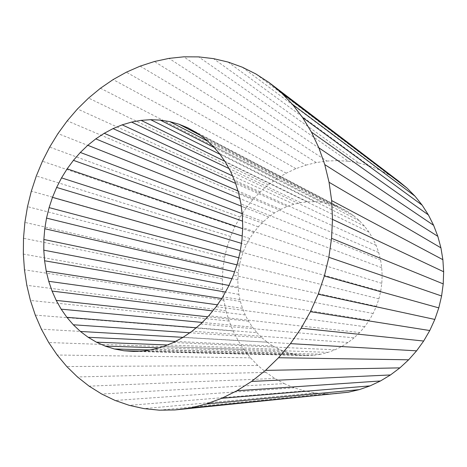 <?xml version="1.0" encoding="UTF-8"?>
<svg xmlns="http://www.w3.org/2000/svg" width="467" height="467" viewBox="0 0 467 467"><rect width="100%" height="100%" fill="white"/><g stroke="black" fill="none" stroke-linecap="round" stroke-linejoin="round"><path stroke-width="0.35" stroke-dasharray="2.33 1.75" d="M232.502 175.866L293.866 204.242L300.713 202.678L307.677 201.826L314.682 201.691L321.675 202.281L328.581 203.606L335.335 205.661L341.867 208.428L348.119 211.895L354.015 216.034L359.491 220.809L364.493 226.18L368.965 232.099L372.853 238.509L376.11 245.344L378.696 252.536L380.576 260.02L381.737 267.708L382.152 275.512L381.813 283.37L380.728 291.175L378.906 298.857L376.361 306.323L373.127 313.497L369.239 320.309L364.733 326.672L359.678 332.527L208.784 315.78M359.678 332.527L354.114 337.822L200.711 323.981M369.239 320.309L222.812 296.825M373.127 313.497L228.585 286.265M293.866 204.242L287.187 206.484L280.743 209.385L274.584 212.905L268.758 217.015L263.33 221.667L258.327 226.828L253.797 232.443L249.769 238.456L246.29 244.825L243.377 251.491L241.06 258.391L239.355 265.472L238.275 272.67L237.831 279.931L238.03 287.187L238.876 294.379L240.365 301.437L242.484 308.308L245.216 314.921L248.543 321.226L252.443 327.157L256.891 332.662L196.187 327.764M280.743 209.385L237.977 190.95M274.584 212.905L239.781 198.498M256.891 332.662L261.841 337.682L189.783 332.749M268.758 217.015L241.217 206.099M261.841 337.682L267.258 342.171L183.011 337.343M267.258 342.171L273.102 346.076L175.429 341.43M273.102 346.076L279.313 349.357L285.845 351.978L158.838 347.845M253.797 232.443L242.665 228.649M249.769 238.456L242.215 236.028M285.845 351.978L292.628 353.898L299.61 355.101L139.645 351.155M240.365 301.437L221.667 298.524M238.876 294.379L225.421 292.05M242.484 308.308L217.441 304.817M245.216 314.921L212.748 310.917M140.182 66.133L305.973 165.114L295.915 168.669L286.224 173.181L277.007 178.598L268.309 184.862L260.212 191.908L252.775 199.678L246.045 208.089L57.955 133.568M260.212 191.908L77.458 108.963M277.007 178.598L100.463 88.245M239.355 265.472L236.897 264.871M354.015 216.034L204.768 138.617M237.831 279.931L231.895 278.694M341.867 208.428L188.043 127.952M328.581 203.606L207.476 141.081M300.713 202.678L228.935 168.482M354.114 337.822L348.108 342.486L341.727 346.491L335.049 349.795L328.132 352.369L321.057 354.19L153.69 349.304M335.049 349.795L173.403 342.521M341.727 346.491L182.912 337.413M305.973 165.114L316.334 162.563L326.906 161.051L169.013 58.381M326.906 161.051L337.588 160.607L183.788 56.822M246.045 208.089L240.085 217.079L234.924 226.571L230.61 236.489L227.166 246.739L31.33 191.137M337.588 160.607L348.294 161.261L198.644 56.886M227.166 246.739L224.627 257.264L223.016 267.953L222.339 278.735L222.613 289.528L223.833 300.228L225.999 310.765L229.11 321.045L233.138 330.975L238.065 340.466L243.862 349.444L250.487 357.815L257.895 365.492L266.032 372.403L274.835 378.474L284.24 383.623L101.713 394.031M230.61 236.489L36.321 175.966M266.032 372.403L77.446 376.945M234.924 226.571L42.444 161.243M258.327 226.828L242.536 221.148M257.895 365.492L66.769 366.525M240.085 217.079L49.677 147.076M246.29 244.825L241.439 243.36M250.487 357.815L57.172 355.008M243.377 251.491L240.353 250.633M252.775 199.678L67.236 120.836M243.862 349.444L48.696 342.521M268.309 184.862L88.561 98.07M348.119 211.895L196.654 132.751M286.224 173.181L113.096 79.588M284.24 383.623L294.157 387.797L304.513 390.926L315.207 392.975L326.135 393.891L159.265 410.178M326.135 393.891L337.203 393.652M315.207 392.975L144.04 408.625M335.335 205.661L199.876 135.08M304.513 390.926L129.289 405.362M294.157 387.797L115.139 400.47M376.361 306.323L233.447 275.145M378.906 298.857L237.329 263.586M321.675 202.281L214.09 147.502M307.677 201.826L224.831 161.308M314.682 201.691L219.893 154.291M348.294 161.261L358.919 163.024L213.448 58.62M358.919 163.024L369.356 165.902L228.036 62.047M369.356 165.902L379.496 169.871L242.262 67.178M299.61 355.101L306.726 355.556L133.76 351.441M287.187 206.484L235.572 183.403M295.915 168.669L126.37 72.187M316.334 162.563L154.431 61.51M380.728 291.175L240.19 251.725M381.737 267.708L242.379 215.678M381.813 283.37L241.988 239.694M223.833 300.228L24.453 269.815M222.613 289.528L23.35 254.083M382.152 275.512L242.723 227.627M222.339 278.735L23.502 238.234M380.576 260.02L240.96 203.962M223.016 267.953L24.891 222.385M224.627 257.264L27.506 206.648M238.065 340.466L41.394 329.177M376.11 245.344L235.053 181.78M233.138 330.975L35.294 315.114M378.696 252.536L238.514 192.62M225.999 310.765L26.812 285.308M372.853 238.509L230.634 171.541M274.835 378.474L89.115 386.156M368.965 232.099L225.327 162.02M306.726 355.556L313.894 355.259L143.696 350.962M313.894 355.259L321.057 354.19M364.493 226.18L219.198 153.31M328.132 352.369L163.619 346.496M348.108 342.486L192.048 331.214M364.733 326.672L216.18 306.696M359.491 220.809L212.316 145.482M248.543 321.226L207.774 316.807M252.443 327.157L202.234 322.434M279.313 349.357L167.379 344.967M229.11 321.045L30.431 300.45M263.33 221.667L242.134 213.653M241.06 258.391L238.73 257.778M238.275 272.67L234.562 271.829M238.03 287.187L228.941 285.454M379.496 169.871L389.244 174.932L255.98 74.014M389.244 174.932L398.485 181.038M292.628 353.898L149.761 349.952"/><path stroke-width="0.7" d="M199.876 135.08L179.054 124.234L188.043 127.952L196.654 132.751L204.768 138.617L212.316 145.482L219.198 153.31L225.327 162.02L230.634 171.541L235.053 181.78L238.514 192.62L240.96 203.962L242.379 215.678L242.723 227.627L241.988 239.694L240.19 251.725L237.329 263.586L233.447 275.145L228.585 286.265L222.812 296.825L216.18 306.696L208.784 315.78L200.711 323.981L192.048 331.214L182.912 337.413L173.403 342.521L163.619 346.496L153.69 349.304L143.696 350.962L133.76 351.441L123.971 350.77L139.645 351.155M196.187 327.764L66.874 317.321L73.307 324.775L80.412 331.459L88.146 337.279L96.441 342.183L105.227 346.105L114.433 348.977L123.971 350.77M237.977 190.95L104.223 133.299L95.788 138.88L87.802 145.29L80.336 152.458L73.436 160.333L67.155 168.832L61.539 177.886L56.641 187.425L52.485 197.36L49.105 207.611L46.525 218.101L44.774 228.748L43.857 239.472L43.793 250.172L44.581 260.773L46.233 271.181L48.731 281.309L52.071 291.075L56.221 300.392L61.165 309.166L66.874 317.321M239.781 198.498L95.788 138.88M189.783 332.749L73.307 324.775M241.217 206.099L87.802 145.29M183.011 337.343L80.412 331.459M175.429 341.43L88.146 337.279M242.665 228.649L67.155 168.832M158.838 347.845L105.227 346.105M242.215 236.028L61.539 177.886M221.667 298.524L46.233 271.181M225.421 292.05L44.581 260.773M217.441 304.817L48.731 281.309M212.748 310.917L52.071 291.075M236.897 264.871L46.525 218.101M231.895 278.694L43.857 239.472M207.476 141.081L169.766 121.613L179.054 124.234M228.935 168.482L131.548 122.091L141.087 120.358L150.689 119.686L160.28 120.101L169.766 121.613M232.502 175.866L122.179 124.852L131.548 122.091M174.816 409.95L159.265 410.178L144.04 408.625L129.289 405.362L115.139 400.47L101.713 394.031L89.115 386.156L77.446 376.945L66.769 366.525L57.172 355.008L48.696 342.521L41.394 329.177L35.294 315.114L30.431 300.45L26.812 285.308L24.453 269.815L23.35 254.083L23.502 238.234L24.891 222.385L27.506 206.648L31.33 191.137L36.321 175.966L42.444 161.243L49.677 147.076L57.955 133.568L67.236 120.836L77.458 108.963L88.561 98.07L100.463 88.245L113.096 79.588L126.37 72.187L140.182 66.133L154.431 61.51L169.013 58.381L183.788 56.822L198.644 56.886L213.448 58.62L228.036 62.047L242.262 67.178L255.98 74.014L269.039 82.525L398.485 181.038L407.113 188.154L415.04 196.216L422.156 205.159L428.379 214.89L433.627 225.322L318.868 147.823L324.775 164.618L329.06 182.27L331.652 200.588L332.492 219.356L331.558 238.333L328.838 257.294L324.372 275.997L318.202 294.204L310.427 311.687L301.127 328.237L290.445 343.648L278.519 357.745L265.519 370.378L251.602 381.411L236.962 390.739L221.784 398.298L206.239 404.025L190.53 407.913L348.283 392.239L174.816 409.95L190.53 407.913M407.113 188.154L281.257 92.67L292.5 104.375L302.61 117.556L311.442 132.085L318.868 147.823M242.536 221.148L73.436 160.333M241.439 243.36L56.641 187.425M240.353 250.633L52.485 197.36M433.627 225.322L437.83 236.343L440.93 247.843L442.879 259.687L443.65 271.753L443.224 283.895L441.595 295.985L438.787 307.881L434.83 319.44L429.768 330.531L423.662 341.033L416.593 350.828L408.637 359.806L399.898 367.873L390.47 374.954L251.602 381.411M390.47 374.954L380.482 380.973L236.962 390.739M380.482 380.973L370.045 385.882L221.784 398.298M443.65 271.753L332.492 219.356M214.09 147.502L160.28 120.101M443.224 283.895L331.558 238.333M224.831 161.308L141.087 120.358M219.893 154.291L150.689 119.686M441.595 295.985L328.838 257.294M434.83 319.44L318.202 294.204M235.572 183.403L113.043 128.606L104.223 133.299M122.179 124.852L113.043 128.606M423.662 341.033L301.127 328.237M269.039 82.525L281.257 92.67M415.04 196.216L292.5 104.375M422.156 205.159L302.61 117.556M428.379 214.89L311.442 132.085M440.93 247.843L329.06 182.27M442.879 259.687L331.652 200.588M437.83 236.343L324.775 164.618M370.045 385.882L359.269 389.647L206.239 404.025M359.269 389.647L348.283 392.239M438.787 307.881L324.372 275.997M429.768 330.531L310.427 311.687M207.774 316.807L56.221 300.392M416.593 350.828L290.445 343.648M202.234 322.434L61.165 309.166M408.637 359.806L278.519 357.745M399.898 367.873L265.519 370.378M167.379 344.967L96.441 342.183M242.134 213.653L80.336 152.458M238.73 257.778L49.105 207.611M234.562 271.829L44.774 228.748M228.941 285.454L43.793 250.172M149.761 349.952L114.433 348.977"/></g></svg>
